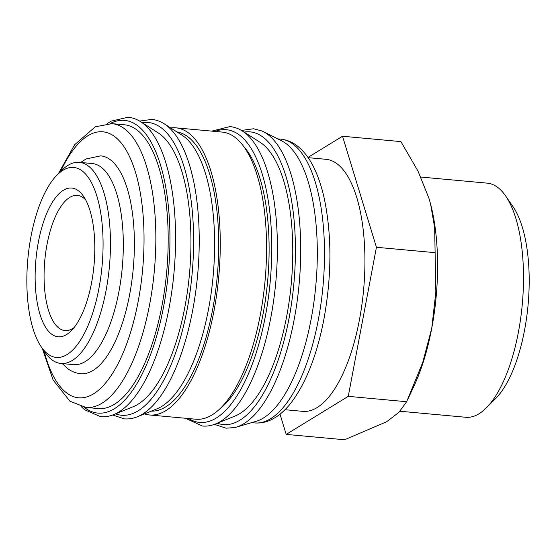 <?xml version="1.0" encoding="UTF-8"?>
<svg xmlns="http://www.w3.org/2000/svg" width="557" height="557" viewBox="0 0 557 557"><rect width="100%" height="100%" fill="white"/><g stroke="black" fill="none" stroke-linecap="round" stroke-linejoin="round"><path stroke-width="0.84" d="M241.46 130.435L253.539 128.764L261.867 130.937A150.202 58.708 95.2 0 1 263.183 131.556L281.696 140.907A142.488 55.693 95.2 0 1 286.18 143.734A142.488 55.693 95.2 0 1 315.213 291.59A142.488 55.693 95.2 0 1 255.948 421.377L236.043 427.198A150.202 58.708 95.2 0 1 234.636 427.567L226.051 428.194L214.48 424.35M263.183 131.556A150.202 58.708 95.2 0 1 267.91 134.536A150.202 58.708 95.2 0 1 294.228 319.272A150.202 58.708 95.2 0 1 236.043 427.198M260.07 142.279A140.246 54.816 95.2 0 1 262.124 143.713A140.246 54.816 95.2 0 1 291.026 286.04A140.246 54.816 95.2 0 1 234.929 416.086L215.545 423.94A150.028 58.638 95.2 0 0 270.918 317.086A150.028 58.638 95.2 0 0 244.627 132.566A150.028 58.638 95.2 0 0 242.434 131.027L260.07 142.279M170.7 127.95A144.172 56.354 95.2 0 1 175.845 127.825A144.172 56.354 95.2 0 1 188.788 133.151A144.172 56.354 95.2 0 1 216.805 293.671A144.172 56.354 95.2 0 1 149.485 414.965A144.172 56.354 95.2 0 1 144.444 413.907M175.845 127.825L222.125 132.072A144.172 56.354 95.2 0 1 235.068 137.398A144.172 56.354 95.2 0 1 263.085 297.918A144.172 56.354 95.2 0 1 195.765 419.212L149.485 414.965M181.909 135.107A140.246 54.816 95.2 0 1 183.963 136.542A140.246 54.816 95.2 0 1 212.871 278.869A140.246 54.816 95.2 0 1 156.775 408.915L137.384 416.761A150.028 58.638 95.2 0 0 192.757 309.915A150.028 58.638 95.2 0 0 166.473 125.388A150.028 58.638 95.2 0 0 164.273 123.856L181.909 135.107M176.91 131.918A140.246 54.816 95.2 0 1 188.078 136.918A140.246 54.816 95.2 0 1 215.58 291.255A140.246 54.816 95.2 0 1 151.274 411.136M158.258 132.935A140.246 54.816 95.2 0 1 160.312 134.369A140.246 54.816 95.2 0 1 189.213 276.697A140.246 54.816 95.2 0 1 133.123 406.742L113.732 414.589A150.028 58.638 95.2 0 0 169.105 307.743A150.028 58.638 95.2 0 0 142.815 123.215A150.028 58.638 95.2 0 0 140.622 121.684L158.258 132.935M124.274 124.782A142.488 55.693 95.2 0 1 137.064 130.046A142.488 55.693 95.2 0 1 164.754 288.686A142.488 55.693 95.2 0 1 98.22 408.566L85.882 407.439A142.488 55.693 95.2 0 0 149.694 304.164A142.488 55.693 95.2 0 0 124.726 128.911A142.488 55.693 95.2 0 0 111.936 123.647L124.274 124.782M57.099 174.995L61.778 170.331A100.977 39.47 95.2 0 1 79.345 162.345A100.977 39.47 95.2 0 1 88.41 166.07A100.977 39.47 95.2 0 1 108.03 278.5A100.977 39.47 95.2 0 1 60.88 363.456A100.977 39.47 95.2 0 1 51.815 359.725A100.977 39.47 95.2 0 1 45.061 352.407L41.315 346.962A95.365 37.277 95.2 0 1 27.85 259.019A95.365 37.277 95.2 0 1 57.099 174.995A95.365 37.277 95.2 0 1 82.248 170.978A95.365 37.277 95.2 0 1 98.958 288.275A95.365 37.277 95.2 0 1 47.693 353.876A95.365 37.277 95.2 0 1 41.315 346.962M60.88 363.456L73.733 364.633A100.977 39.47 -84.8 0 0 120.883 279.677A100.977 39.47 -84.8 0 0 101.263 167.253A100.977 39.47 -84.8 0 0 92.197 163.521L79.345 162.345M420.827 177.049L487.264 183.149A117.555 45.946 95.2 0 1 497.812 187.486A117.555 45.946 95.2 0 1 505.672 196.008A117.555 45.946 95.2 0 1 522.271 304.407A117.555 45.946 95.2 0 1 486.212 407.975A117.555 45.946 95.2 0 1 465.77 417.27L399.954 411.233M505.672 196.008L513.039 206.703A106.54 41.643 95.2 0 1 528.078 304.944A106.54 41.643 95.2 0 1 495.403 398.805L486.212 407.975M308.125 157.659L325.929 159.295A126.557 49.469 95.2 0 1 337.284 163.967A126.557 49.469 95.2 0 1 361.876 304.874A126.557 49.469 95.2 0 1 302.785 411.351L284.982 409.715M73.997 327.648A67.877 26.534 95.2 0 1 64.988 330.593A67.877 26.534 95.2 0 1 58.896 328.087A67.877 26.534 95.2 0 1 45.702 252.509A67.877 26.534 95.2 0 1 77.395 195.403A67.877 26.534 95.2 0 1 83.487 197.909A67.877 26.534 95.2 0 1 85.722 199.942M51.439 334.026A74.666 29.187 95.2 0 1 38.356 242.191A74.666 29.187 95.2 0 1 78.495 190.828A74.666 29.187 95.2 0 1 83.487 196.245A74.666 29.187 95.2 0 1 94.029 265.097A74.666 29.187 95.2 0 1 71.129 330.879A74.666 29.187 95.2 0 1 51.439 334.026M80.688 162.47L86.036 158.989L100.678 155.856A109.395 42.757 95.2 0 1 110.502 159.894A109.395 42.757 95.2 0 1 129.67 294.437A109.395 42.757 95.2 0 1 80.681 373.719C75.794 373.218 71.331 371.415 67.293 368.309L62.224 363.575M342.52 136.249L400.915 141.61L418.022 171.145L428.89 198.139L430.61 204.21L434.655 227.695L435.839 292.035L431.759 328.184L422.742 362.447L406.652 401.715L398.889 412.333L386.642 421.746L344.581 439.758L286.187 434.397L348.257 396.354L376.428 247.28L342.52 136.249L307.965 157.429M430.631 204.301A134.634 52.623 95.2 0 1 430.658 204.398A134.634 52.623 95.2 0 1 431.759 328.184A134.634 52.623 95.2 0 1 413.976 386.071L408.128 398.589M280.018 414.178L286.187 434.397M376.428 247.28L434.822 252.641M348.257 396.354L406.652 401.715M243.632 146.338A140.246 54.816 95.2 0 1 267.645 281.034A140.246 54.816 95.2 0 1 219.507 409.11M244.084 132.086A146.978 57.448 95.2 0 1 289.097 318.033A146.978 57.448 95.2 0 1 217.362 423.202M215.113 131.431A146.978 57.448 95.2 0 1 265.445 315.861A146.978 57.448 95.2 0 1 188.753 418.572M142.279 122.735A146.978 57.448 95.2 0 1 187.284 308.682A146.978 57.448 95.2 0 1 115.55 413.858M110.161 123.536A146.978 57.448 95.2 0 1 163.633 306.51A146.978 57.448 95.2 0 1 84.615 407.613A146.978 57.448 95.2 0 1 84.114 407.223M318.346 319.648A142.488 55.693 95.2 0 1 254.535 422.923C260.23 423.39 265.759 422.352 271.127 419.797C278.702 416.107 285.623 410.091 291.889 401.75C306.461 381.935 317.156 354.315 323.972 318.882C331.77 275.541 331.888 235.52 324.327 198.814C321.598 186.365 317.929 175.601 313.34 166.501C308.766 157.366 303.161 150.32 296.533 145.37C291.666 141.791 286.354 139.716 280.589 139.132A142.488 55.693 95.2 0 1 293.379 144.395A142.488 55.693 95.2 0 1 318.346 319.648M60.567 171.535A133.513 52.184 95.2 0 1 125.917 149.736A133.513 52.184 95.2 0 1 138.261 300.975A133.513 52.184 95.2 0 1 66.492 392.81A133.513 52.184 95.2 0 1 44.094 351.001M242.434 131.027C238.452 128.486 234.267 127.003 229.888 126.592L211.813 131.125M164.273 123.856C160.291 121.308 156.113 119.832 151.734 119.414L139.654 121.085M140.622 121.684C136.639 119.135 132.455 117.659 128.075 117.242L111.087 121.161L107.188 123.598M113.732 414.589C109.353 416.371 104.974 417.061 100.587 416.671L84.594 409.729L81.204 406.624M137.384 416.761C133.005 418.544 128.625 419.233 124.239 418.843L112.667 415M215.545 423.94C211.166 425.715 206.779 426.411 202.4 426.021L185.453 418.265M277.644 138.86L280.589 139.132M42.276 348.362L53.131 380.069L69.938 401.2L85.882 407.439M111.936 123.647L95.289 126.801L74.68 144.688L58.304 173.798M251.59 422.652L254.535 422.923"/></g></svg>
